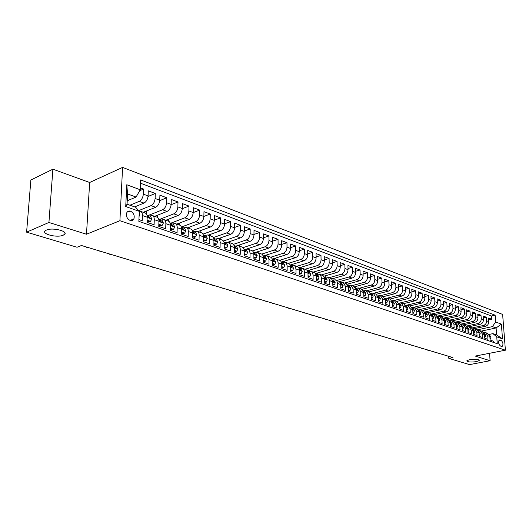 <?xml version="1.0" encoding="UTF-8"?>
<svg xmlns="http://www.w3.org/2000/svg" width="532" height="532" viewBox="0 0 532 532"><rect width="100%" height="100%" fill="white"/><g stroke="black" fill="none" stroke-linecap="round" stroke-linejoin="round"><path stroke-width="0.8" d="M63.182 235.204C56.744 238.196 39.834 233.601 45.819 230.396L46.444 230.083C52.927 227.018 69.858 231.693 63.933 234.825L63.182 235.204M476.366 361.647C470.627 362.358 467.468 362.053 466.89 360.729L469.716 359.612C475.468 358.887 478.647 359.186 479.239 360.51L476.366 361.647M130.134 220.461C131.823 220.94 133.08 220.428 133.891 218.911C134.809 215.52 133.698 212.946 130.566 211.197C128.83 210.692 127.554 211.231 126.736 212.82C125.885 216.218 127.022 218.765 130.134 220.461M52.894 169.189L48.924 222.469L86.483 234.24L89.669 182.483L52.894 169.189L30.869 180.009L26.6 232.165L77.04 247.247L81.463 245.505L452.945 357.597L448.835 358.408L469.557 364.606L490.098 360.723L489.56 353.281M89.669 182.483L122.593 167.394L502.634 314.419L505.4 350.202L119.906 220.72L122.593 167.394M138.925 219.583L142.197 220.707L142.416 215.527L147.198 217.189C147.224 214.948 146.573 213.558 145.249 213.019L140.481 211.344C141.805 211.882 142.45 213.279 142.416 215.527M147.198 217.189L146.985 222.349L154.081 224.783L154.28 219.656L158.955 221.285C158.968 219.064 158.317 217.681 156.98 217.142L152.318 215.507C153.648 216.045 154.307 217.428 154.28 219.656M158.955 221.285L158.762 226.393L165.705 228.773L165.878 223.693L170.446 225.282C170.453 223.088 169.788 221.718 168.451 221.179L163.896 219.576C165.233 220.115 165.891 221.485 165.878 223.693M170.446 225.282L170.28 230.343L177.063 232.67L177.216 227.643L181.685 229.199C181.685 227.018 181.013 225.661 179.67 225.116L175.214 223.553C176.551 224.092 177.222 225.455 177.216 227.643M181.685 229.199L181.538 234.206L188.175 236.481L188.308 231.506L192.677 233.023C192.67 230.868 191.992 229.518 190.649 228.973L186.286 227.443C187.63 227.982 188.301 229.339 188.308 231.506M192.677 233.023L192.551 237.984L199.041 240.211L199.161 235.277L203.43 236.767C203.417 234.632 202.732 233.295 201.382 232.75L197.119 231.247C198.463 231.792 199.141 233.136 199.161 235.277M203.43 236.767L203.324 241.674L209.681 243.856L209.774 238.974L213.957 240.431C213.93 238.316 213.246 236.986 211.896 236.441L207.719 234.978C209.063 235.516 209.754 236.853 209.774 238.974M213.957 240.431L213.871 245.292L220.088 247.427L220.162 242.592L224.258 244.015C224.225 241.92 223.533 240.604 222.177 240.058L218.093 238.622C219.443 239.161 220.135 240.491 220.162 242.592M224.258 244.015L224.185 248.836L230.276 250.924L230.336 246.13L234.346 247.526C234.306 245.452 233.608 244.141 232.251 243.596L228.248 242.193C229.598 242.732 230.296 244.048 230.336 246.13M234.346 247.526L234.293 252.301L240.251 254.343L240.291 249.601L244.221 250.964C244.175 248.91 243.47 247.606 242.113 247.067L238.19 245.684C239.546 246.23 240.251 247.533 240.291 249.601M244.221 250.964L244.181 255.693L250.02 257.694L250.047 252.993L253.89 254.336L253.478 252.135L252.534 250.871L247.932 249.109L249.481 250.486L250.047 252.993M253.89 254.336L253.87 259.018L259.589 260.979L259.603 256.318L263.367 257.634L262.948 255.453L262.003 254.196L257.475 252.467L259.031 253.831L259.603 256.318M263.367 257.634L263.36 262.276L268.966 264.198L268.966 259.576L272.657 260.866L272.357 259.018L271.28 257.455L266.831 255.752L268.387 257.109L268.966 259.576M272.657 260.866L272.663 265.468L278.156 267.35L278.136 262.775L281.754 264.032L281.448 262.203L280.597 260.846L275.995 258.971L277.551 260.321L278.136 262.775M281.754 264.032L281.78 268.594L287.16 270.436L287.134 265.9L290.678 267.137L290.366 265.322L289.508 263.978L284.979 262.13L286.535 263.473L287.134 265.9M290.678 267.137L290.711 271.659L295.992 273.468L295.945 268.973L299.423 270.183L299.11 268.387L298.252 267.044L293.784 265.222L295.346 266.565L295.945 268.973M299.423 270.183L299.469 274.665L304.643 276.44L304.59 271.978L308.001 273.169L307.682 271.387L306.818 270.057L302.422 268.261L303.985 269.591L304.59 271.978M308.001 273.169L308.061 277.611L313.135 279.353L313.069 274.931L316.414 276.095L315.23 273.009L310.894 271.24L312.464 272.564L313.069 274.931M316.414 276.095L316.487 280.497L321.468 282.206L321.388 277.83L324.673 278.968L323.476 275.902L319.207 274.16L320.769 275.476L321.388 277.83M324.673 278.968L324.753 283.337L329.634 285.012L329.547 280.67L332.766 281.787L331.569 278.748L327.36 277.026L328.929 278.336L329.547 280.67M332.766 281.787L332.859 286.116L337.654 287.759L337.554 283.456L340.719 284.553L339.509 281.534L335.36 279.839L336.929 281.142L337.554 283.456M340.719 284.553L340.819 288.849L345.527 290.459L345.414 286.189L348.52 287.273L346.319 283.689L343.22 282.598L345.414 286.189M348.52 287.273L348.633 291.529L353.248 293.112L353.128 288.876L356.174 289.94L353.973 286.376L350.927 285.305L353.128 288.876M356.174 289.94L356.3 294.156L360.836 295.712L360.703 291.516L363.695 292.553L361.487 289.022L358.502 287.972L360.703 291.516M363.695 292.553L363.828 296.743L368.284 298.266L368.144 294.103L371.083 295.127L368.869 291.616L365.936 290.585L368.144 294.103M371.083 295.127L371.223 299.277L375.592 300.78L375.446 296.643L378.332 297.654L376.124 294.163L373.238 293.152L375.446 296.643M378.332 297.654L378.485 301.77L382.781 303.24L382.621 299.144L385.461 300.128L383.246 296.663L380.413 295.672L382.621 299.144M385.461 300.128L385.62 304.218L389.836 305.661L389.677 301.597L392.456 302.568L390.242 299.124L387.462 298.146L389.677 301.597M392.456 302.568L392.623 306.618L396.772 308.041L396.599 304.011L399.339 304.962L397.125 301.544L394.385 300.58L396.599 304.011M399.339 304.962L399.512 308.986L403.589 310.382L403.409 306.379L406.102 307.316L403.881 303.918L401.195 302.974L403.409 306.379M406.102 307.316L406.282 311.306L410.285 312.676L410.099 308.706L412.746 309.631L410.531 306.252L407.884 305.328L410.099 308.706M412.746 309.631L412.932 313.587L416.869 314.937L416.676 311.001L419.276 311.905L417.061 308.553L414.461 307.636L416.676 311.001M419.276 311.905L419.475 315.828L423.346 317.158L423.146 313.248L425.7 314.139L423.485 310.808L420.932 309.91L423.146 313.248M425.7 314.139L425.906 318.036L429.71 319.346L429.504 315.463L432.017 316.341L429.803 313.029L427.289 312.144L429.504 315.463M432.017 316.341L432.23 320.204L435.974 321.494L435.761 317.644L438.235 318.502L436.021 315.217L433.547 314.346L435.761 317.644M438.235 318.502L438.448 322.339L442.132 323.602L441.912 319.785L444.346 320.63L442.132 317.365L439.698 316.507L441.912 319.785M444.346 320.63L444.566 324.44L448.19 325.684L447.964 321.887L450.358 322.725L448.144 319.479L445.75 318.635L447.964 321.887M450.358 322.725L450.584 326.502L454.148 327.725L453.916 323.961L456.276 324.779L454.062 321.554L451.708 320.73L453.916 323.961M456.276 324.779L456.503 328.537L460.014 329.74L459.781 326.003L462.095 326.808L459.887 323.602L457.567 322.791L459.781 326.003M462.095 326.808L462.335 330.532L465.786 331.722L465.547 328.011L467.828 328.803L465.62 325.617L463.339 324.813L465.547 328.011M467.828 328.803L468.067 332.5L471.465 333.67L471.219 329.986L473.467 330.764L471.259 327.599L469.011 326.808L471.219 329.986M473.467 330.764L473.713 334.435L477.058 335.586L476.805 331.928L479.013 332.7L476.812 329.554L474.604 328.776L476.805 331.928M479.013 332.7L479.266 336.344L482.557 337.474L482.305 333.843L484.479 334.601L482.285 331.476L480.103 330.711L482.305 333.843M484.479 334.601L484.738 338.219L487.977 339.336L487.718 335.732L485.523 332.613L483.761 332.567M474.265 328.683L485.57 326.249C487.671 325.557 488.742 324.008 488.782 321.594L488.529 318.043L491.701 319.233L488.662 319.898M471.97 327.951L483.428 325.478C485.53 324.779 486.607 323.223 486.647 320.809L486.394 317.245L483.302 317.937M486.394 317.245L483.169 316.041L483.422 319.619C483.375 322.046 482.298 323.609 480.19 324.307L468.885 326.768M463.385 324.833L474.724 322.339C476.838 321.634 477.922 320.051 477.975 317.611L477.723 314.006L481.001 315.23L477.856 315.935M457.799 322.871L469.177 320.337C471.299 319.619 472.389 318.03 472.443 315.569L472.197 311.938L475.522 313.182L472.33 313.907M452.12 320.876L463.538 318.309C465.666 317.577 466.764 315.975 466.823 313.494L466.584 309.843L469.962 311.107L466.71 311.852M446.355 318.848L457.813 316.241C459.954 315.509 461.051 313.887 461.111 311.386L460.878 307.709L464.31 308.992L461.011 309.757M440.496 316.786L451.994 314.146C454.142 313.401 455.246 311.765 455.312 309.252L455.086 305.541L458.571 306.844L455.212 307.636M434.544 314.698L446.082 312.011C448.237 311.26 449.347 309.611 449.42 307.077L449.194 303.34L452.739 304.67L449.327 305.474M428.499 312.57L440.07 309.843C442.238 309.085 443.356 307.423 443.429 304.869L443.216 301.105L446.814 302.449L443.342 303.287M422.355 310.409L433.966 307.642C436.14 306.871 437.264 305.195 437.344 302.622L437.131 298.831L440.795 300.201L437.257 301.059M416.11 308.214L427.761 305.408C429.942 304.623 431.073 302.934 431.153 300.341L430.947 296.524L434.671 297.913L431.073 298.798M409.76 305.986L421.45 303.134C423.638 302.336 424.775 300.633 424.862 298.02L424.662 294.169L428.446 295.586L424.789 296.497M403.309 303.719L415.033 300.819C417.228 300.015 418.371 298.292 418.471 295.659L418.272 291.782L422.122 293.218L418.391 294.156M396.746 301.411L408.51 298.465C410.711 297.647 411.861 295.912 411.961 293.258L411.775 289.355L415.692 290.818L411.894 291.782M390.069 299.064L401.873 296.071C404.087 295.247 405.244 293.498 405.344 290.818L405.165 286.881L409.148 288.371L405.278 289.368M383.286 296.683L395.123 293.637C397.344 292.8 398.508 291.031 398.614 288.337L398.441 284.367L402.491 285.884L398.554 286.914M376.37 294.256L388.254 291.164C390.481 290.312 391.652 288.53 391.771 285.81L391.605 281.814L395.722 283.35L391.712 284.414M369.301 291.802L381.271 288.643C383.499 287.785 384.683 285.983 384.802 283.237L384.643 279.207L388.832 280.776L384.749 281.874M362.093 289.308L374.156 286.076C376.397 285.205 377.58 283.39 377.713 280.623L377.56 276.56L381.83 278.156L377.66 279.287M354.731 286.775L366.92 283.47C369.168 282.585 370.358 280.75 370.491 277.957L370.352 273.867L374.694 275.49L370.452 276.66M347.23 284.201L359.552 280.81C361.807 279.912 363.004 278.063 363.143 275.25L363.017 271.12L367.432 272.776L363.103 273.987M339.569 281.588L352.051 278.11C354.312 277.199 355.516 275.323 355.662 272.49L355.542 268.327L360.044 270.01L355.629 271.267M331.755 278.934L344.41 275.35C346.678 274.432 347.888 272.537 348.048 269.677L347.935 265.488L352.517 267.197L348.014 268.494M323.782 276.241L336.63 272.55C338.904 271.613 340.128 269.697 340.287 266.818L340.187 262.589L344.849 264.331L340.261 265.674M315.649 273.495L328.703 269.691C330.984 268.74 332.214 266.811 332.38 263.899L332.294 259.636L337.042 261.412L332.36 262.801M307.35 270.708L320.63 266.778C322.917 265.814 324.154 263.865 324.327 260.933L324.247 256.63L329.095 258.439L324.307 259.882M298.878 267.875L312.404 263.812C314.698 262.828 315.935 260.86 316.121 257.9L316.055 253.565L320.989 255.413L316.108 256.903M290.233 265.002L304.011 260.786C306.319 259.789 307.562 257.801 307.755 254.815L307.702 250.446L312.73 252.321L307.742 253.87M281.401 262.07L295.466 257.707C297.774 256.697 299.031 254.682 299.23 251.669L299.183 247.26L304.311 249.175L299.223 250.785M272.597 259.031L286.748 254.562C289.062 253.538 290.326 251.503 290.538 248.464L290.505 244.015L295.732 245.97L290.532 247.639M263.686 255.905L277.864 251.357C280.178 250.313 281.448 248.258 281.667 245.192L281.647 240.703L286.981 242.698L281.667 244.434M254.595 252.727L268.793 248.092C271.12 247.028 272.397 244.953 272.623 241.854L272.617 237.332L278.056 239.36L272.623 241.162M246.695 249.023L259.543 244.753C261.877 243.676 263.16 241.575 263.4 238.456L263.407 233.887L268.959 235.962L263.4 237.831M237.624 245.571L250.107 241.348C252.441 240.258 253.737 238.13 253.983 234.978L254.01 230.369L259.669 232.491L253.99 234.439M228.088 242.146L240.477 237.877C242.818 236.767 244.115 234.619 244.374 231.433L244.414 226.785L250.193 228.946L244.381 230.974M218.253 238.682L230.642 234.333C232.989 233.202 234.293 231.028 234.565 227.816L234.619 223.121L240.524 225.329L234.572 227.443M208.205 235.144L220.607 230.715C222.955 229.565 224.271 227.363 224.551 224.125L224.624 219.383L230.649 221.638L224.557 223.846M197.937 231.54L210.353 227.018C212.707 225.847 214.03 223.62 214.323 220.348L214.409 215.566L220.567 217.867L214.33 220.168M187.463 227.856L199.886 223.24C202.24 222.05 203.57 219.802 203.876 216.497L203.982 211.67L210.266 214.017L203.876 216.424M176.757 224.092L189.186 219.383C191.54 218.173 192.877 215.892 193.202 212.554L193.322 207.686L199.746 210.087L193.196 212.601M165.818 220.248L178.253 215.44C180.607 214.203 181.957 211.902 182.29 208.531L182.436 203.61L189 206.064L182.283 208.697M154.646 216.325L167.075 211.41C169.435 210.153 170.792 207.826 171.138 204.421L171.304 199.453L178.014 201.96L171.124 204.714M143.221 212.308L155.65 207.294C158.011 206.01 159.374 203.65 159.733 200.212L159.919 195.197L166.782 197.758L159.706 200.65M134.689 206.908L143.966 203.078C146.327 201.774 147.697 199.38 148.076 195.909L148.282 190.842L155.297 193.468L148.029 196.501M152.318 215.507L149.652 215.985M163.896 219.576L161.223 220.035M175.214 223.553L172.541 223.999M186.286 227.443L183.613 227.876M197.119 231.247L194.439 231.666M207.719 234.978L205.039 235.377M218.093 238.622L215.413 239.008M228.248 242.193L225.575 242.565M238.19 245.684L235.516 246.05M247.932 249.109L245.265 249.461M257.475 252.467L254.808 252.8M266.831 255.752L264.165 256.078M275.995 258.971L273.328 259.284M284.979 262.13L282.319 262.429M293.784 265.222L291.13 265.515M302.422 268.261L299.769 268.54M310.894 271.24L308.247 271.506M319.207 274.16L316.567 274.419M327.36 277.026L324.726 277.278M335.36 279.839L332.733 280.078M343.22 282.598L340.593 282.831M350.927 285.305L348.307 285.531M358.502 287.972L355.888 288.184M365.936 290.585L363.329 290.791M373.238 293.152L370.684 293.338M380.413 295.672L377.913 295.839M387.462 298.146L385.022 298.299M394.385 300.58L391.998 300.713M401.195 302.974L398.86 303.087M407.884 305.328L405.603 305.421M414.461 307.636L412.227 307.722M420.932 309.91L418.744 309.976M427.289 312.144L425.148 312.198M433.547 314.346L431.445 314.385M439.698 316.507L437.643 316.533M445.75 318.635L443.735 318.655M451.708 320.73L449.733 320.736M457.567 322.791L455.631 322.784M463.339 324.813L461.437 324.799M469.011 326.808L467.149 326.788M474.604 328.776L472.775 328.743M480.103 330.711L478.308 330.665M501.157 340.367L499.422 339.975C498.138 342.023 498.484 344.051 500.466 346.053L502.181 346.438C503.478 344.404 503.132 342.382 501.157 340.367L498.757 340.852M127.215 200.79L136.079 197.053L127.547 193.947L127.055 204.208L135.62 207.234L139.291 211.33L138.852 221.372L497.267 343.712L496.748 336.822L492.938 333.637L489.127 334.428M139.291 211.33L125.732 206.569L126.789 184.757L140.235 189.758L140.667 179.929L495.132 315.183L495.638 321.973L501.377 324.108L502.507 338.844L496.748 336.822M129.941 205.226L139.218 201.369L143.966 203.078M138.672 210.639L151.008 205.618L155.65 207.294M148.209 215.48L162.539 209.774L167.075 211.41M159.474 219.43L173.811 213.844L178.253 215.44M170.499 223.294L184.843 217.821L189.186 219.383M181.392 227.038L195.63 221.711L199.886 223.24M192.278 230.629L206.197 225.515L210.353 227.018M202.905 234.153L216.531 229.245L220.607 230.715M213.299 237.611L226.652 232.896L230.642 234.333M223.447 241.016L236.567 236.467L240.477 237.877M233.375 244.368L246.276 239.972L250.107 241.348M243.077 247.653L255.792 243.403L259.543 244.753M252.56 250.891L265.116 246.762L268.793 248.092M261.83 254.077L274.253 250.06L277.864 251.357M270.888 257.202L283.217 253.285L286.748 254.562M279.739 260.288L292.002 256.457L295.466 257.707M288.377 263.327L300.613 259.563L304.011 260.786M296.856 266.306L309.065 262.608L312.404 263.812M305.175 269.225L317.358 265.601L320.63 266.778M313.341 272.098L325.491 268.534L328.703 269.691M321.355 274.918L333.478 271.413L336.63 272.55M329.222 277.677L341.318 274.239L344.41 275.35M336.949 280.397L349.012 277.012L352.051 278.11M344.543 283.064L356.566 279.739L359.552 280.81M351.998 285.684L363.988 282.412L366.92 283.47M359.319 288.258L371.276 285.039L374.156 286.076M366.515 290.785L378.438 287.626L381.271 288.643M373.59 293.272L385.474 290.159L388.254 291.164M380.54 295.712L392.39 292.653L395.123 293.637M387.363 298.12L399.186 295.1L401.873 296.071M394.039 300.487L405.869 297.514L408.51 298.465M400.536 302.841L412.44 299.882L415.033 300.819M406.774 305.188L418.897 302.209L421.45 303.134M412.194 307.662L425.248 304.503L427.761 305.408M418.651 309.83L431.499 306.751L433.966 307.642M424.995 311.965L437.643 308.972L440.07 309.843M431.226 314.066L443.688 311.147L446.082 312.011M437.351 316.134L449.64 313.295L451.994 314.146M443.369 318.176L455.492 315.403L457.813 316.241M449.287 320.184L461.257 317.484L463.538 318.309M455.106 322.173L466.93 319.533L469.177 320.337M460.825 324.128L472.516 321.541L474.724 322.339M466.444 326.056L478.015 323.523L480.19 324.307M491.701 319.233L491.462 315.995L140.528 183.208M139.218 201.369C141.579 200.052 142.948 197.651 143.334 194.16L143.554 189.073L140.322 187.869M155.297 193.468L155.098 198.502C154.732 201.954 153.369 204.328 151.008 205.618M166.782 197.758L166.609 202.745C166.257 206.163 164.893 208.511 162.539 209.774M178.014 201.96L177.861 206.895C177.522 210.28 176.172 212.594 173.811 213.844M189 206.064L188.867 210.958C188.541 214.31 187.198 216.597 184.843 217.821M199.746 210.087L199.633 214.928C199.32 218.246 197.984 220.507 195.63 221.711M210.266 214.017L210.173 218.818C209.874 222.103 208.544 224.338 206.197 225.515M220.567 217.867L220.487 222.622C220.201 225.874 218.878 228.082 216.531 229.245M230.649 221.638L230.589 226.346C230.309 229.571 228.999 231.753 226.652 232.896M240.524 225.329L240.477 229.997C240.211 233.189 238.908 235.35 236.567 236.467M250.193 228.946L250.166 233.568C249.914 236.733 248.617 238.868 246.276 239.972M259.669 232.491L259.656 237.073C259.41 240.205 258.126 242.319 255.792 243.403M268.959 235.962L268.959 240.504C268.727 243.609 267.443 245.698 265.116 246.762M278.056 239.36L278.076 243.869C277.85 246.941 276.574 249.009 274.253 250.06M286.981 242.698L287.014 247.161C286.795 250.213 285.531 252.254 283.217 253.285M295.732 245.97L295.772 250.392C295.566 253.418 294.309 255.44 292.002 256.457M304.311 249.175L304.364 253.565C304.171 256.564 302.921 258.559 300.613 259.563M312.73 252.321L312.796 256.677C312.61 259.643 311.366 261.624 309.065 262.608M320.989 255.413L321.069 259.729C320.882 262.668 319.646 264.63 317.358 265.601M329.095 258.439L329.182 262.722C329.009 265.634 327.779 267.576 325.491 268.534M337.042 261.412L337.142 265.654C336.975 268.547 335.759 270.469 333.478 271.413M344.849 264.331L344.962 268.54C344.803 271.406 343.586 273.308 341.318 274.239M352.517 267.197L352.636 271.373C352.483 274.213 351.273 276.095 349.012 277.012M360.044 270.01L360.171 274.153C360.024 276.973 358.827 278.835 356.566 279.739M367.432 272.776L367.572 276.879C367.432 279.679 366.235 281.521 363.988 282.412M374.694 275.49L374.841 279.566C374.708 282.339 373.524 284.161 371.276 285.039M381.83 278.156L381.983 282.199C381.856 284.946 380.673 286.755 378.438 287.626M388.832 280.776L388.998 284.786C388.879 287.513 387.702 289.308 385.474 290.159M395.722 283.35L395.894 287.327C395.781 290.04 394.611 291.809 392.39 292.653M402.491 285.884L402.671 289.827C402.564 292.514 401.401 294.276 399.186 295.1M409.148 288.371L409.327 292.287C409.228 294.954 408.077 296.696 405.869 297.514M415.692 290.818L415.878 294.701C415.785 297.348 414.634 299.07 412.44 299.882M422.122 293.218L422.322 297.075C422.228 299.702 421.085 301.411 418.897 302.209M428.446 295.586L428.652 299.416C428.566 302.016 427.429 303.712 425.248 304.503M434.671 297.913L434.883 301.711C434.797 304.297 433.673 305.973 431.499 306.751M440.795 300.201L441.008 303.972C440.928 306.538 439.811 308.201 437.643 308.972M446.814 302.449L447.033 306.193C446.966 308.74 445.849 310.389 443.688 311.147M452.739 304.67L452.965 308.387C452.898 310.907 451.788 312.55 449.64 313.295M458.571 306.844L458.803 310.535C458.744 313.042 457.64 314.665 455.492 315.403M464.31 308.992L464.549 312.656C464.489 315.144 463.392 316.753 461.257 317.484M469.962 311.107L470.202 314.745C470.148 317.212 469.058 318.808 466.93 319.533M475.522 313.182L475.768 316.793C475.721 319.247 474.637 320.829 472.516 321.541M481.001 315.23L481.254 318.821C481.201 321.255 480.123 322.824 478.015 323.523M493.41 342.395L493.317 341.165L490.125 340.068L489.866 336.477L487.664 333.365L485.523 332.613M492.938 333.637L496.622 334.941L496.097 327.951L492.426 326.615L495.638 321.973M481.241 331.11L496.097 327.951L501.377 324.108M477.41 329.827L492.426 326.615M48.924 222.469L26.6 232.165M86.483 234.24L119.906 220.72M505.4 350.202L475.236 356.068L490.098 360.723M448.709 356.32L448.835 358.408M491.462 315.995L495.132 315.183M143.554 189.073L139.69 190.722M362.565 289.182L362.585 289.701M355.363 286.602L355.389 287.433M348.034 283.982L348.068 285.312M340.573 281.308L340.613 282.825M332.979 278.588L333.012 280.005M325.252 275.815L325.271 277.119M317.378 272.996L317.398 274.18M309.358 270.116L309.371 271.18M301.192 267.184L301.205 268.155M292.873 264.191L292.879 265.096M284.394 261.146L284.401 262.01M275.756 258.033L275.762 258.904M266.951 254.861L266.951 255.792M257.973 251.623L257.973 252.64M248.823 248.318L248.816 249.422M239.486 244.946L239.473 246.136M229.964 241.501L229.944 242.785M220.248 237.977L220.221 239.373M210.333 234.386L210.3 235.882M200.212 230.715L200.172 232.324M189.877 226.958L189.838 228.694M179.331 223.121L179.277 224.983M168.558 219.191L168.491 221.186M157.552 215.174L157.472 217.375M146.307 211.064L146.2 213.645M140.235 189.758L136.079 197.053M139.264 211.297L140.481 211.344M496.622 334.941L502.507 338.844M125.732 206.569L127.055 204.208M126.789 184.757L127.547 193.947M490.012 338.552L490.584 338.744L490.969 336.975L489.447 334.947M489.839 336.224L489.766 335.825M434.737 352.137L432.895 351.738L434.797 352.124M490.038 338.857L490.584 338.744M484.632 336.69L485.231 336.902L485.63 335.113L484.067 333.059M484.379 334.495L484.359 333.843M429.191 350.462L427.336 350.063L429.244 350.448M484.652 337.022L485.231 336.902M479.159 334.808L479.791 335.02L480.203 333.225L478.601 331.15M479 332.547L478.873 331.848M423.558 348.766L421.69 348.36L423.618 348.753M479.186 335.153L479.791 335.02M473.606 332.886L474.271 333.118L474.69 331.31L473.048 329.202M473.453 330.645L473.3 329.833M417.846 347.037L415.964 346.631L417.906 347.024M473.633 333.251L474.271 333.118M467.967 330.937L468.665 331.183L469.098 329.361L467.409 327.233M467.814 328.71L467.641 327.798M412.047 345.288L410.145 344.876L412.101 345.275M467.987 331.33L468.665 331.183M462.235 328.962L462.966 329.215L463.412 327.386L461.683 325.225M462.089 326.734L461.889 325.73M405.085 343.187L406.155 343.512L405.145 343.173M462.261 329.368L462.966 329.215M456.409 326.947L457.181 327.22L457.64 325.378L455.864 323.19M456.303 324.713L456.05 323.642M400.177 341.71L398.249 341.291L400.237 341.697M456.436 327.38L457.181 327.22M450.491 324.906L451.302 325.185L451.768 323.336L449.946 321.115M450.358 322.678L450.119 321.521M394.106 339.875L392.164 339.456L394.165 339.862M450.518 325.365L451.302 325.185M444.473 322.831L445.324 323.123L445.803 321.262L443.934 319.014M444.433 320.577L444.087 319.373M387.941 338.013L385.979 337.594L387.994 338M444.499 323.31L445.324 323.123M438.355 320.723L439.246 321.029L439.745 319.147L437.829 316.873M438.228 318.469L437.962 317.192M381.677 336.124L379.702 335.699L381.737 336.111M438.388 321.222L439.246 321.029M432.144 318.575L433.075 318.894L433.58 317.005L431.618 314.698M432.017 316.307L431.738 314.977M375.313 334.209L373.324 333.777L375.373 334.189M432.17 319.1L433.075 318.894M425.819 316.394L426.797 316.726L427.316 314.824L425.301 312.49M425.7 314.113L425.959 313.641L425.407 312.73M368.849 332.254L366.841 331.822L368.909 332.241M425.846 316.946L426.797 316.726M419.389 314.173L420.413 314.525L420.945 312.61L418.877 310.236M419.276 311.872L419.568 311.406L418.97 310.449M362.285 330.272L360.257 329.84L362.345 330.259M419.422 314.758L420.413 314.525M412.852 311.918L413.916 312.284L414.468 310.356L413.012 308.188L412.347 307.955M412.746 309.591L413.071 309.145L412.426 308.134M354.398 327.892L355.609 328.264L354.458 327.878M412.885 312.53L413.916 312.284M406.202 309.624L407.312 310.003L407.878 308.061L406.428 305.88L405.703 305.627M406.096 307.263L406.468 306.838L405.77 305.78M348.826 326.216L346.771 325.77L348.886 326.202M406.235 310.262L407.312 310.003M399.439 307.283L400.596 307.689L401.181 305.734L399.725 303.533L398.94 303.26M399.333 304.896L399.745 304.49L399 303.393M341.93 324.134L339.855 323.682L341.99 324.121M399.466 307.962L400.596 307.689M392.556 304.909L393.766 305.328L394.358 303.36L392.909 301.145L392.064 300.853M392.456 302.489L392.902 302.103L392.111 300.959M334.921 322.02L332.826 321.567L334.98 322.006M392.583 305.621L393.766 305.328M385.547 302.489L386.811 302.927L387.422 300.946L385.973 298.718L385.068 298.405M385.58 303.22L386.811 302.927M385.454 300.028L385.86 300.154L385.946 299.676L385.108 298.492M327.798 319.872L325.684 319.413L327.858 319.852M378.418 300.028L379.735 300.48L380.36 298.492L378.91 296.244L377.946 295.912M378.445 300.766L379.735 300.48M378.325 297.521L378.777 297.681L378.864 297.208L377.979 295.978M320.55 317.684L318.422 317.225L320.61 317.671M371.163 297.528L372.533 298L373.178 295.992L371.728 293.731L370.698 293.371M371.19 298.266L372.533 298M371.07 294.967L371.569 295.167L371.655 294.688L370.718 293.425M313.182 315.456L311.034 314.997L313.242 315.443M363.775 294.974L365.198 295.466L365.863 293.445L364.413 291.17L363.316 290.785M363.795 295.719L365.198 295.466M363.688 292.361L364.234 292.607L364.314 292.128L363.329 290.824M305.687 313.195L303.513 312.73L305.747 313.182M356.247 292.374L357.73 292.886L358.415 290.851L356.965 288.563L355.795 288.158M356.267 293.132L357.73 292.886M356.839 289.521L356.167 289.707L356.759 290L356.839 289.521L355.808 288.184M298.06 310.894L295.872 310.422L298.12 310.881M348.586 289.727L350.129 290.266L350.827 288.211L349.384 285.91L348.141 285.478M348.606 290.492L350.129 290.266M348.5 286.987L349.152 287.347L349.231 286.868L348.147 285.491M290.299 308.553L288.091 308.075L290.359 308.54M340.779 287.034L342.382 287.593L343.107 285.524L341.664 283.204L340.347 282.745L341.484 284.168L341.398 284.64L340.699 284.214M340.793 287.805L342.382 287.593M282.399 306.173L280.171 305.687L282.465 306.153M332.819 284.288L334.495 284.866L335.233 282.785L333.797 280.45L332.4 279.965L333.591 281.408L333.504 281.887L332.746 281.375M332.839 285.066L334.495 284.866M274.366 303.745L272.118 303.26L274.426 303.732M324.72 281.495L326.455 282.093L327.22 279.998L325.777 277.644L324.307 277.132L325.544 278.602L325.458 279.074L324.64 278.462M324.733 282.273L326.455 282.093M266.186 301.278L263.912 300.786L266.246 301.265M316.46 278.642L318.262 279.267L319.047 277.152L317.611 274.785L316.055 274.246L317.345 275.742L317.265 276.214L316.374 275.463M316.467 279.426L318.262 279.267M257.854 298.765L255.56 298.272L257.914 298.751M308.035 275.736L309.917 276.381L310.721 274.259L309.292 271.872L307.649 271.3M308.048 276.527L309.917 276.381M307.928 272.331L308.912 273.295L308.992 272.83L307.689 271.313M249.375 296.204L247.061 295.706L249.435 296.191M299.45 272.77L301.405 273.441L302.229 271.307L300.806 268.906L299.077 268.301M299.463 273.568L301.405 273.441M299.323 269.165L300.394 270.322L300.474 269.857L299.177 268.334M240.737 293.604L238.396 293.092L240.797 293.584M290.698 269.751L292.726 270.449L293.578 268.294L292.154 265.874L290.332 265.242M290.705 270.555L292.726 270.449M290.552 265.973L291.709 267.29L291.789 266.831L290.492 265.295M231.939 290.944L229.578 290.432L231.999 290.931M281.767 266.665L283.875 267.39L284.753 265.222L283.337 262.788L281.415 262.116M281.774 267.483L283.875 267.39M281.608 262.735L282.858 264.198L282.931 263.739L281.641 262.196M222.975 288.244L220.587 287.726L223.034 288.224M272.657 263.52L274.845 264.278L275.749 262.09L274.339 259.636L272.324 258.938M272.663 264.344L273.594 264.663L274.845 264.278M272.484 259.456L273.827 261.039L272.61 259.031M213.837 285.485L211.43 284.966L213.904 285.465M263.367 260.314L265.634 261.099L266.565 258.898L265.162 256.424L263.041 255.686M263.367 261.146L264.384 261.491L265.634 261.099M263.18 256.118L264.61 257.82L263.4 255.806M204.527 282.678L202.1 282.153L204.594 282.658M253.877 257.042L256.238 257.854L257.195 255.633L255.799 253.146L253.571 252.374M253.877 257.874L254.981 258.259L256.238 257.854M253.691 252.733L255.214 254.535L253.997 252.514M195.045 279.812L192.584 279.28L195.104 279.792M244.201 253.698L246.648 254.542L247.633 252.308L246.243 249.801L243.909 248.989M244.188 254.542L245.385 254.954L246.648 254.542M244.002 249.282L245.618 251.177L244.407 249.156M185.369 276.893L182.888 276.361L185.429 276.873M234.313 250.286L236.853 251.164L237.87 248.91L236.487 246.389L234.04 245.538M234.299 251.137L235.596 251.583L236.853 251.164M234.113 245.764L235.822 247.752L234.612 245.731M175.5 273.92L173 273.375L175.567 273.9M224.218 246.801L226.858 247.713L227.902 245.445L226.526 242.898L223.959 242.007M224.205 247.659L225.595 248.138L226.858 247.713M224.019 242.186L225.821 244.255L224.61 242.226M165.439 270.881L162.912 270.336L165.505 270.861M213.904 243.244L216.644 244.188L217.721 241.9L216.358 239.34L213.665 238.409M213.891 244.108L215.38 244.627L216.644 244.188M213.711 238.542L215.606 240.677L214.403 238.655M155.178 267.789L152.618 267.23L155.238 267.762M203.37 239.606L206.217 240.584L207.32 238.283L205.97 235.703L203.151 234.725M203.35 240.484L204.953 241.029L206.217 240.584M203.177 234.818L203.956 236.188L205.179 237.026L203.969 235.004M144.704 264.63L142.117 264.065L144.77 264.603M192.604 235.889L195.557 236.906L196.7 234.585L195.357 231.985L192.404 230.968M192.584 236.773L194.293 237.365L195.557 236.906M192.424 231.028L193.262 232.457L194.519 233.295L193.316 231.274M134.017 261.405L131.404 260.833L134.084 261.378M181.598 232.092L184.664 233.149L185.841 230.808L184.511 228.188L181.419 227.124M181.572 232.983L183.4 233.615L184.664 233.149M181.432 227.157L182.336 228.64L183.626 229.478L182.423 227.457M123.111 258.113L120.471 257.535L123.171 258.087M170.346 228.208L173.532 229.305L174.742 226.945L173.425 224.311L170.193 223.194L171.164 224.743L172.488 225.575L171.291 223.56M170.32 229.106L172.268 229.777L173.532 229.305M111.973 254.748L109.299 254.17L112.033 254.728M158.842 224.231L162.147 225.375L163.397 223.001L162.094 220.341L158.742 219.184M158.809 225.142L160.883 225.861L162.147 225.375M158.702 219.164L159.746 220.76L161.103 221.585L159.913 219.576M100.601 251.317L97.901 250.732L100.661 251.297M147.071 220.168L150.503 221.352L151.793 218.958L150.503 216.285L147.071 215.101M147.038 221.093L149.239 221.851L150.503 221.352M146.958 215.048L148.062 216.684L149.459 217.502L148.268 215.5M88.984 247.812L86.251 247.22L89.044 247.792M139.071 216.384L139.923 214.828L139.238 212.514M130.267 211.324L129.309 210.998M128.032 211.35L130.194 211.337M483.428 325.478L485.57 326.249M486.647 320.809L488.782 321.594M143.334 194.16L148.076 195.909M155.098 198.502L159.733 200.212M166.609 202.745L171.138 204.421M177.861 206.895L182.29 208.531M188.867 210.958L193.202 212.554M199.633 214.928L203.876 216.497M210.173 218.818L214.323 220.348M220.487 222.622L224.551 224.125M230.589 226.346L234.565 227.816M240.477 229.997L244.374 231.433M250.166 233.568L253.983 234.978M259.656 237.073L263.4 238.456M268.959 240.504L272.623 241.854M278.076 243.869L281.667 245.192M287.014 247.161L290.538 248.464M295.772 250.392L299.23 251.669M304.364 253.565L307.755 254.815M312.796 256.677L316.121 257.9M321.069 259.729L324.327 260.933M329.182 262.722L332.38 263.899M337.142 265.654L340.287 266.818M344.962 268.54L348.048 269.677M352.636 271.373L355.662 272.49M360.171 274.153L363.143 275.25M367.572 276.879L370.491 277.957M374.841 279.566L377.713 280.623M381.983 282.199L384.802 283.237M388.998 284.786L391.771 285.81M395.894 287.327L398.614 288.337M402.671 289.827L405.344 290.818M409.327 292.287L411.961 293.258M415.878 294.701L418.471 295.659M422.322 297.075L424.862 298.02M428.652 299.416L431.153 300.341M434.883 301.711L437.344 302.622M441.008 303.972L443.429 304.869M447.033 306.193L449.42 307.077M452.965 308.387L455.312 309.252M458.803 310.535L461.111 311.386M464.549 312.656L466.823 313.494M470.202 314.745L472.443 315.569M475.768 316.793L477.975 317.611M481.254 318.821L483.422 319.619M487.718 335.732L489.866 336.477M499.176 340.134L500.007 339.968M489.872 336.643L490.963 337.015M484.492 334.768L485.616 335.16M479.026 332.866L480.19 333.271M473.473 330.937L474.684 331.356M467.834 328.976L469.084 329.408M462.108 326.981L463.399 327.433M456.283 324.952L457.626 325.424M450.371 322.897L451.754 323.383M444.353 320.803L445.789 321.308M438.242 318.681L439.731 319.193M432.031 316.52L433.567 317.052M425.713 314.319L427.302 314.871M419.289 312.085L420.932 312.656M412.752 309.81L414.455 310.402M412.712 309.232L413.071 309.145M406.109 307.503L407.864 308.114M406.069 306.931L406.468 306.838M399.346 305.149L401.168 305.78M399.313 304.597L399.745 304.49M392.47 302.755L394.345 303.406M392.436 302.223L392.902 302.103M385.467 300.321L387.409 300.992M385.434 299.809L385.946 299.676M378.338 297.84L380.347 298.538M378.312 297.348L378.864 297.208M371.083 295.32L373.165 296.038M371.063 294.848L371.655 294.688M363.702 292.746L365.843 293.491M363.682 292.301L364.314 292.128M356.181 290.133L358.395 290.904M348.52 287.466L350.814 288.264M348.546 287.054L349.231 286.868M340.719 284.753L343.087 285.578M340.786 284.361L341.484 284.168M332.773 281.987L335.22 282.838M332.879 281.608L333.591 281.408M324.673 279.174L327.2 280.051M324.826 278.808L325.544 278.602M316.42 276.301L319.027 277.205M316.613 275.955L317.345 275.742M308.008 273.375L310.701 274.312M308.247 273.049L308.992 272.83M299.43 270.389L302.209 271.36M299.722 270.083L300.474 269.857M290.678 267.343L293.558 268.347M291.024 267.057L291.789 266.831M281.76 264.244L284.733 265.275M282.153 263.978L282.931 263.739M272.657 261.079L275.729 262.143M273.109 260.833L273.9 260.587M263.367 257.847L266.545 258.951M263.885 257.628L264.683 257.368M253.89 254.549L257.175 255.693M254.469 254.356L255.28 254.09M244.221 251.184L247.606 252.361M244.86 251.018L245.678 250.745M234.339 247.746L237.844 248.969M235.044 247.606L235.882 247.327M224.258 244.241L227.876 245.498M225.029 244.122L225.881 243.836M213.95 240.657L217.694 241.954M214.802 240.57L215.66 240.271M203.43 236.993L207.294 238.336M204.355 236.94L205.226 236.627M192.67 233.249L196.674 234.645M193.675 233.229L194.559 232.91M181.678 229.425L185.814 230.868M182.769 229.438L183.66 229.106M170.44 225.515L174.715 227.004M171.61 225.561L172.521 225.216M158.942 221.518L163.364 223.054M160.212 221.598L161.13 221.245M147.184 217.428L151.76 219.018M148.548 217.548L149.479 217.182M139.145 214.629L139.889 214.888M130.074 220.441L133.891 218.911M479.239 360.51L479.212 360.078M63.933 234.825L64.133 231.925M245.272 251.29L245.618 251.177M235.457 247.872L235.822 247.752M225.428 244.388L225.821 244.255M215.194 240.823L215.606 240.677M204.734 237.186L205.179 237.026M194.047 233.462L194.519 233.295M183.128 229.658L183.626 229.478M171.962 225.774L172.488 225.575M160.544 221.797L161.103 221.585M148.867 217.734L149.459 217.502"/></g></svg>
